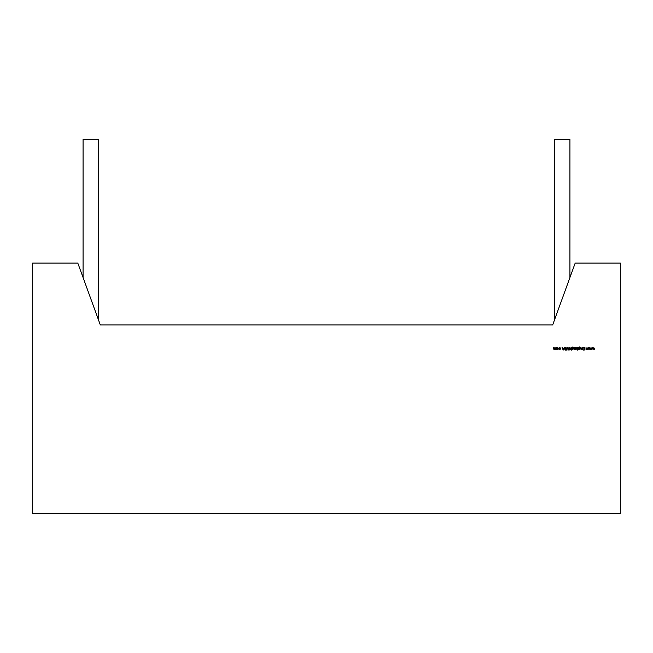 <?xml version="1.0" encoding="UTF-8"?>
<svg xmlns="http://www.w3.org/2000/svg" width="653" height="653" viewBox="0 0 653 653"><rect width="100%" height="100%" fill="white"/><g stroke="black" fill="none" stroke-linecap="round" stroke-linejoin="round"><path stroke-width="0.98" d="M575.187 263.094L620.35 263.094L620.35 513.633L32.65 513.633L32.65 263.094L77.813 263.094L100.325 324.957L552.675 324.957L575.187 263.094L620.35 263.094L620.35 513.633L32.65 513.633L32.65 263.094L77.813 263.094L100.325 324.957L552.675 324.957L575.187 263.094L620.35 263.094L620.35 513.633L32.65 513.633L32.65 263.094L77.813 263.094L100.325 324.957L552.675 324.957L575.187 263.094M558.348 349.126L558.601 348.49L557.662 347.559L558.535 348.833L557.662 347.559L556.789 348.833L557.662 349.428L558.348 349.126L556.976 349.126L557.662 349.428L556.723 348.49L557.662 349.428L558.348 349.126L558.601 348.49L557.662 347.559L556.723 348.49L556.976 349.126M566.02 349.551L565.408 350.122L565.882 349.175L565.408 350.122L564.755 349.706L565.8 349.559L564.723 348.196L565.425 347.527L564.723 348.196L565.8 349.559L564.755 349.706L565.408 350.122L566.02 349.551L564.943 348.196L566.184 348.065L565.425 347.527L566.184 348.065L565.425 347.527L566.184 348.065L565.425 347.527L564.723 348.196L565.8 349.559L564.755 349.706L565.408 350.122L566.02 349.551L564.943 348.196L565.425 347.78L565.971 348.188L565.425 347.78L564.943 348.196L565.482 348.833L564.943 348.196L565.425 347.78L564.943 348.196M569.13 350.122L568.91 347.592L568.592 349.396L568.91 350.122L569.449 349.396L569.13 347.592L568.592 349.396L568.91 350.122L569.449 349.396M572.175 349.077L572.893 349.428L573.824 348.498L572.901 347.592L572.175 347.935L572.893 347.11L573.791 347.461L572.869 346.89L572.02 347.404L571.955 349.396L572.893 349.428L573.824 348.498L572.901 347.592L572.175 347.935L572.893 347.11L573.791 347.461L572.869 346.89L572.02 347.404L571.955 349.396L572.893 349.428L571.955 349.396L572.02 347.404L572.869 346.89L573.791 347.461L572.199 347.543M577.636 347.592L576.232 347.829L575.954 348.49L576.893 349.428L577.636 349.069L577.856 350.122L577.856 347.592L576.901 347.559L575.954 348.49L576.893 349.428L577.636 349.069L577.856 350.122L577.856 347.592L577.636 350.122L577.856 347.592L576.901 347.559L577.636 347.927M582.264 347.592L581.39 349.208L580.68 347.592L580.803 349.143L582.264 349.396L582.264 347.592L582.264 349.396L582.264 347.592L581.39 349.208L580.68 347.592L581.358 349.428L582.264 349.396L582.264 347.592M591.03 347.592L590.402 348.89L589.781 347.592L589.022 349.396L589.798 348.098L590.377 349.396L591.006 348.098L591.781 349.396L591.03 347.592L591.781 349.396L591.03 347.592L590.402 348.89L589.781 347.592L589.022 349.396L588.239 347.592L587.61 348.89L586.99 347.592L586.231 349.396L587.006 348.098L587.586 349.396L588.214 348.098L588.753 349.396L589.798 348.098L590.377 349.396L591.006 348.098L591.781 349.396L591.03 347.592M593.822 347.592L593.193 348.89L592.573 347.592L591.814 349.396L592.589 348.098L593.169 349.396L593.797 348.098L594.573 349.396L593.822 347.592L594.573 349.396L593.822 347.592L593.193 348.89L592.573 347.592L591.814 349.396L592.589 348.098L593.169 349.396L593.797 348.098L594.573 349.396L593.822 347.592M584.957 347.592L584.737 348.784L583.292 347.592L584.606 348.955L583.39 350.065L584.737 349.118L584.957 350.065L584.957 347.592L584.957 350.065L584.957 347.592L584.737 348.784L583.292 347.592L584.606 348.955L583.39 350.065L584.737 349.118L584.957 350.065L584.957 347.592M583.023 347.592L582.803 349.396L583.023 347.592M578.582 349.077L579.301 349.428L580.231 348.498L579.309 347.592L578.582 347.935L579.301 347.11L580.199 347.461L579.276 346.89L578.427 347.404L578.362 349.396L579.301 349.428L580.231 348.498L579.309 347.592L578.582 347.935L579.301 347.11L580.199 347.461L579.276 346.89L578.427 347.404L578.362 349.396L579.301 349.428L578.362 349.396L578.427 347.404L579.276 346.89L580.199 347.461L578.607 347.551M575.571 347.592L574.713 349.363L575.571 349.396L575.571 347.592L575.571 349.396L575.571 347.592L574.713 349.363L575.571 349.396L575.571 347.592M574.526 347.592L574.305 349.396L574.526 347.592M571.448 347.592L570.575 349.208L569.857 347.592L569.987 349.143L571.228 349.053L571.228 350.122L571.448 347.592L571.448 350.122L571.448 347.592L570.575 349.208L569.857 347.592L570.534 349.428L571.228 349.053L571.228 350.122L571.448 347.592M568.151 350.065L568.102 348.049L567.326 347.527L566.706 347.853L566.559 350.065L567.343 347.78L568.151 350.065L568.102 348.049L567.326 347.527L566.559 348.571L566.559 350.065L567.343 347.78L568.151 350.065L568.102 348.049L567.326 347.527L568.102 348.049M563.229 350.065L564.404 347.592L563.784 348.384L562.666 348.384L562.053 347.592L563.196 350.065L562.053 347.592L563.196 350.065L564.404 347.592L563.784 348.384L562.666 348.384L562.053 347.592L563.196 350.065L564.404 347.592L563.229 350.065M559.164 348.89L560.519 349.167L560.821 348.473L559.825 347.559L558.976 347.976L560.364 347.976L560.364 349.012L558.976 349.004L559.809 349.428L558.976 349.004L559.809 349.428L560.821 348.473L559.825 347.559L558.976 347.976L559.825 347.78L560.601 348.498L559.825 349.208L558.976 349.004L559.825 349.208L560.601 348.498L559.825 347.78L558.976 347.976L559.825 347.559L560.821 348.473L559.809 349.428L560.821 348.473L559.825 347.559L558.976 347.976L560.364 347.976M556.283 347.592L555.474 349.208L555.042 347.592L554.234 349.208L553.589 347.592L553.695 349.151L556.283 349.396L556.283 347.592L556.283 349.396L556.283 347.592L555.474 349.208L555.042 347.592L554.234 349.208L553.589 347.592L554.201 349.428L554.862 348.988L556.283 349.396L556.283 347.592M569.93 277.541L569.93 139.367L554.462 139.367L569.93 139.367L569.93 277.541L569.93 139.367L554.462 139.367L554.462 320.027M83.07 277.541L83.07 139.367L98.538 139.367L83.07 139.367L83.07 277.541L83.07 139.367L98.538 139.367L98.538 320.027M593.21 349.396L593.797 348.098L594.336 349.396M592.051 349.396L592.573 347.592L591.814 349.396L592.589 348.098L593.169 349.396M590.418 349.396L591.006 348.098L591.545 349.396M589.259 349.396L589.781 347.592L589.022 349.396L588.239 347.592L588.753 349.396L589.798 348.098L590.377 349.396M587.627 349.396L588.214 348.098L588.99 349.396L588.239 347.592L587.61 348.89L586.99 347.592L586.231 349.396L587.006 348.098L587.586 349.396L588.214 348.098L588.753 349.396M586.467 349.396L586.99 347.592L586.231 349.396L587.006 348.098L587.586 349.396M588.198 347.592L587.61 348.89L587.031 347.592M583.709 350.065L584.737 349.118L584.737 350.065M583.292 347.592L584.606 348.955L583.39 350.065M582.043 349.396L580.68 348.514L580.901 347.592L580.68 348.514L581.358 349.428L582.043 349.069L580.803 349.143M581.39 349.208L580.901 348.441L581.39 349.208L582.011 348.726M578.582 347.845L579.309 347.592L580.231 348.498L579.309 347.592L580.231 348.498L579.301 349.428L580.231 348.498L579.962 347.845M579.84 347.021L578.427 347.404L578.582 349.396M579.799 349.004L578.582 348.506L579.293 347.812L580.011 348.49L578.778 349.004L579.293 347.812L580.011 348.49L579.284 349.208L578.582 348.506L579.293 347.812L580.011 348.49L579.284 349.208L578.787 348L579.807 347.992L579.284 349.208L578.582 348.506L579.293 347.812L579.799 349.004L578.778 349.004M577.309 349.339L575.954 348.49L576.901 347.559L575.954 348.49L576.893 349.428L577.636 349.069L577.636 350.122M577.415 349.004L576.175 348.49L577.423 347.984L576.901 349.208L576.175 348.49L576.901 347.78L577.636 348.498L576.901 349.208L576.175 348.49L576.901 347.78L577.415 349.004L576.175 348.49L577.423 347.984M576.901 347.78L576.175 348.49L576.901 349.208L576.387 347.984L577.636 348.498L576.387 348.996M574.909 349.428L575.35 348.196L574.713 349.363L575.35 349.396M573.571 347.461L572.869 346.89L572.02 347.404L572.175 349.396M572.901 347.592L573.824 348.498L572.893 349.428L573.824 348.498L572.901 347.592L572.175 347.845M572.379 348L573.399 347.992L572.877 349.208L572.175 348.506L572.885 347.812L573.603 348.49L572.877 349.208L572.175 348.506L572.885 347.812L573.603 348.49L572.877 349.208L572.379 348L573.399 347.992M573.391 349.004L572.175 348.506L572.885 347.812L573.391 349.004L572.371 349.004M570.534 349.428L571.228 349.053L570.534 349.428L569.857 347.592L569.857 348.514L570.926 349.322M570.11 348.849L570.575 349.208L570.085 348.441L570.575 349.208L571.228 348.245L570.575 349.208L571.187 348.726M568.592 349.396L568.91 350.122M568.91 347.592L568.592 349.175M567.922 350.065L567.914 348.253L567.343 347.78L567.914 348.253L567.343 347.78L567.914 348.253L567.922 350.065M566.812 348.196L567.343 347.78M566.78 350.065L566.559 348.571L567.326 347.527L566.559 348.571L566.78 350.065L566.78 348.58M565.408 350.122L564.755 349.706L565.408 350.122M565.686 349.788L565.155 349.779M565.302 348.996L565.8 349.559M564.935 347.714L565.425 347.527M564.159 347.592L563.784 348.384L562.666 348.384L562.298 347.592M563.212 349.584L562.78 348.637L563.661 348.637L563.212 349.584L562.78 348.637L563.661 348.637L563.212 349.584L562.78 348.637L563.661 348.637L563.212 349.584L563.661 348.637M559.825 349.208L560.601 348.498L559.825 347.78L560.601 348.498L559.825 349.208M560.788 348.702L560.576 349.11M557.001 347.82L556.723 348.49L557.662 347.559M557.662 347.78L558.372 348.49L557.662 347.78L556.952 348.49L557.662 347.78L558.372 348.49L557.662 349.208L556.952 348.49L558.168 347.984L558.168 348.996L557.156 348.996L557.662 347.78L558.372 348.49L557.662 349.208L556.952 348.49L557.662 347.78L558.372 348.49L557.662 349.208L556.952 348.49L557.662 347.78L558.168 348.996L557.156 348.996M555.434 349.428L554.862 348.988L555.434 349.428L554.862 348.988L554.201 349.428L553.589 348.571L553.809 347.592L553.695 349.151L554.201 349.428L553.589 348.571M554.821 347.592L554.234 349.208L554.821 348.294L554.234 349.208L553.809 348.571L554.405 349.175M555.042 347.592L555.638 349.184M555.099 348.971L555.474 349.208L556.062 347.592M565.425 347.78L566.184 348.065M569.449 349.175L569.13 347.592M582.043 347.592L582.043 348.245M580.901 348.441L580.901 347.592M590.989 347.592L590.402 348.89L589.822 347.592M593.781 347.592L593.193 348.89L592.614 347.592M584.737 347.592L584.737 348.784L583.594 347.592M579.301 347.11L580.199 347.461L579.276 346.89M575.35 347.592L575.35 348.196M571.228 347.592L571.228 348.245M570.085 348.441L570.085 347.592M571.228 349.053L571.228 350.122M553.809 348.571L553.809 347.592M580.011 348.49L579.284 349.208M573.603 348.49L572.877 349.208L572.175 348.506"/></g></svg>
